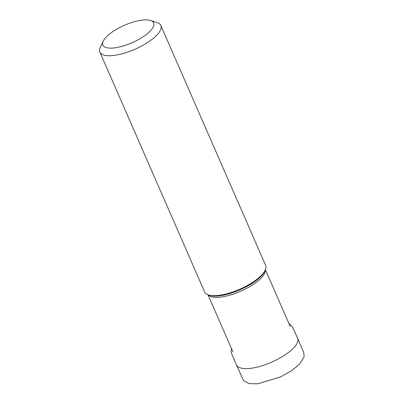 <?xml version="1.0" encoding="UTF-8"?>
<svg xmlns="http://www.w3.org/2000/svg" width="404" height="404" viewBox="0 0 404 404"><rect width="100%" height="100%" fill="white"/><g stroke="black" fill="none" stroke-linecap="round" stroke-linejoin="round"><path stroke-width="0.61" d="M150.5 20.498L157.035 22.563A33.259 11.428 156.4 0 1 160.822 25.472L265.655 265.423A33.259 11.428 156.4 0 1 265.216 270.18A33.259 11.428 156.4 0 1 239.754 289.214A33.259 11.428 156.4 0 1 208.484 294.965A33.259 11.428 156.4 0 1 204.697 292.057L99.864 52.106A33.259 11.428 156.4 0 1 100.303 47.349L103.227 41.152A27.719 9.524 156.4 0 1 141.663 20.2A27.719 9.524 156.4 0 1 150.5 20.498A27.719 9.524 156.4 0 1 132.073 42.748A27.719 9.524 156.4 0 1 103.227 41.152M265.216 270.18L264.63 271.422A32.153 11.049 156.4 0 1 264.575 271.533A32.153 11.049 156.4 0 1 240.016 289.82A32.153 11.049 156.4 0 1 209.913 295.415A32.153 11.049 156.4 0 1 209.792 295.38L208.484 294.965M160.822 25.472A33.259 11.428 156.4 0 1 134.921 49.263A33.259 11.428 156.4 0 1 99.864 52.106M265.327 269.933A31.32 10.762 156.4 0 1 251.111 285.83A31.32 10.762 156.4 0 1 221.19 297.016A31.32 10.762 156.4 0 1 208.227 294.88M236.497 364.999L243.476 380.492L249.202 383.674L257.893 383.8L280.522 376.917L291.506 370.786L299.728 364.049L304.136 356.777L303.752 352.571L297.571 338.32C300.076 344.072 289.133 354.424 271.129 362.378C254.757 369.413 239.633 370.867 236.497 364.999L231.709 353.848L231.128 351.834L231.482 348.516M208.015 294.804L232.866 351.687M265.418 269.726L290.269 326.609M297.571 338.32L292.415 326.735L288.885 323.437"/></g></svg>
